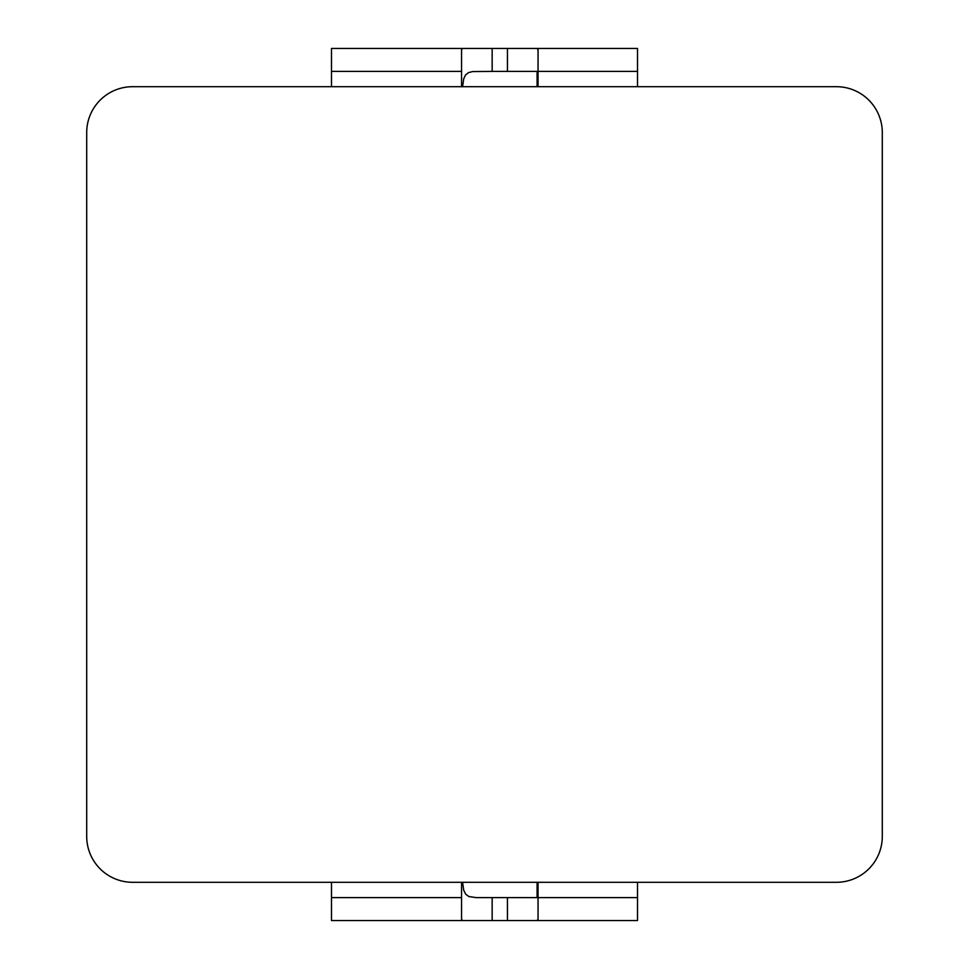 <?xml version="1.0" encoding="UTF-8"?>
<svg xmlns="http://www.w3.org/2000/svg" width="969" height="969" viewBox="0 0 969 969"><rect width="100%" height="100%" fill="white"/><g stroke="black" fill="none" stroke-linecap="round" stroke-linejoin="round"><path stroke-width="1.45" d="M132.596 86.701L836.404 86.701A45.894 45.894 0 0 1 882.299 132.596L882.299 836.404A45.894 45.894 0 0 1 836.404 882.299L132.596 882.299A45.894 45.894 0 0 1 86.701 836.404L86.701 132.596A45.894 45.894 0 0 1 132.596 86.701M538.049 882.299L538.049 897.597L637.505 897.597L637.505 882.299M461.547 882.299L461.547 919.242L462.516 920.55L637.505 920.55L537.08 920.55L538.049 919.242L538.049 897.597M462.516 920.55L331.495 920.55L492.155 920.55L492.155 897.597L476.033 897.597L468.972 896.579L465.75 894.266L463.739 890.329L462.588 882.299M537.08 882.299L537.08 897.597L507.453 897.597L507.453 920.55L537.08 920.55M507.453 897.597L492.155 897.597M331.495 882.299L331.495 897.597L461.547 897.597M637.505 897.597L637.505 920.55M331.495 920.55L331.495 897.597M507.453 71.403L492.155 71.403L492.155 48.45L331.495 48.45L507.453 48.45L507.453 71.403L537.08 71.403L537.08 86.701M637.505 48.45L507.453 48.45L637.505 48.45L637.505 86.701M538.049 86.701L538.049 49.758L537.08 48.45M492.155 71.403L472.678 71.561L468.512 72.627L465.592 74.928L463.715 78.78L462.588 86.701M461.547 86.701L461.547 71.403L331.495 71.403L331.495 48.45M331.495 86.701L331.495 71.403M462.516 48.45L461.547 49.758L461.547 71.403M637.505 71.403L538.049 71.403"/></g></svg>
